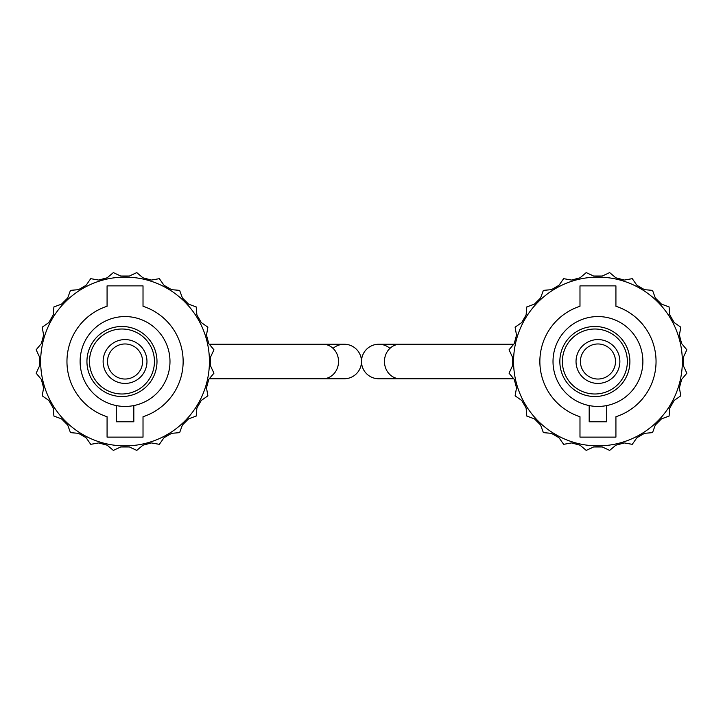 <?xml version="1.0" encoding="UTF-8"?>
<svg xmlns="http://www.w3.org/2000/svg" width="723" height="723" viewBox="0 0 723 723"><rect width="100%" height="100%" fill="white"/><g stroke="black" fill="none" stroke-linecap="round" stroke-linejoin="round"><path stroke-width="1.08" d="M333.05 348.359A17.262 17.262 0 0 1 361.5 361.5A17.262 17.262 0 0 0 344.238 344.238L209.281 344.238M322.946 344.238A17.262 15.581 -90 0 1 338.536 361.5A17.262 15.581 -90 0 1 322.946 378.762L344.238 378.762A17.262 17.262 0 0 0 361.5 361.5A17.262 17.262 0 0 1 344.238 378.762A17.262 17.262 0 0 0 361.5 361.5A17.262 17.262 0 0 1 378.762 344.238A17.262 17.262 0 0 0 361.5 361.5A17.262 17.262 0 0 0 378.762 378.762A17.262 17.262 0 0 1 361.5 361.5A17.262 17.262 0 0 1 389.95 348.359M681.662 343.606L679.385 335.138L681.662 343.606L686.85 349.796L683.434 357.117L683.434 365.883L683.434 357.117M674.179 322.557L669.796 314.957L674.179 322.557L680.795 327.185L679.385 335.138M661.5 304.157L655.3 297.957L661.5 304.157L669.091 306.914L669.796 314.957M644.491 289.661L636.9 285.278L644.491 289.661L652.535 290.366L655.3 297.957M624.311 280.063L615.842 277.795L624.311 280.063L632.264 278.662L636.9 285.278M602.331 276.014L593.565 276.014L602.331 276.014L609.652 272.598L615.842 277.795M580.063 277.795L571.595 280.063L580.063 277.795L586.245 272.598L593.565 276.014M559.006 285.278L551.414 289.661L559.006 285.278L563.642 278.662L571.595 280.063M540.605 297.957L534.405 304.157L540.605 297.957L543.371 290.366L551.414 289.661M526.109 314.957L521.726 322.557L526.109 314.957L526.814 306.914L534.405 304.157M516.511 335.138L514.243 343.606L516.511 335.138L515.11 327.185L521.726 322.557M514.243 379.394L516.511 387.862L514.243 379.394L509.055 373.204L512.462 365.883L512.462 357.117L509.055 349.796L514.243 343.606M521.726 400.443L526.109 408.043L521.726 400.443L515.11 395.815L516.511 387.862M534.405 418.843L540.605 425.043L534.405 418.843L526.814 416.087L526.109 408.043M551.414 433.339L559.006 437.722L551.414 433.339L543.371 432.634L540.605 425.043M571.595 442.937L580.063 445.205L571.595 442.937L563.642 444.338L559.006 437.722M593.565 446.986L602.331 446.986L593.565 446.986L586.245 450.402L580.063 445.205M615.842 445.205L624.311 442.937L615.842 445.205L609.652 450.402L602.331 446.986M636.9 437.722L644.491 433.339L636.9 437.722L632.264 444.338L624.311 442.937M655.3 425.043L661.5 418.843L655.3 425.043L652.535 432.634L644.491 433.339M669.796 408.043L674.179 400.443L669.796 408.043L669.091 416.087L661.5 418.843M679.385 387.862L681.662 379.394L679.385 387.862L680.795 395.815L674.179 400.443M580.415 361.5A17.533 17.533 0 0 0 597.948 379.033A17.533 17.533 0 0 0 615.49 361.5A17.533 17.533 0 0 0 597.948 343.967A17.533 17.533 0 0 0 580.415 361.5M619.873 361.5A21.916 21.916 0 0 1 597.948 383.416A21.916 21.916 0 0 1 576.032 361.5A21.916 21.916 0 0 1 597.948 339.584A21.916 21.916 0 0 1 619.873 361.5M629.887 361.5A35.02 35.02 0 0 0 594.866 326.48A35.02 35.02 0 0 0 559.846 361.5A35.02 35.02 0 0 0 594.866 396.52A35.02 35.02 0 0 0 629.887 361.5M627.356 361.5A32.49 32.49 0 0 0 594.866 329.01A32.49 32.49 0 0 0 562.377 361.5A32.49 32.49 0 0 0 594.866 393.99A32.49 32.49 0 0 0 627.356 361.5M553.014 361.5A44.934 44.934 0 0 0 597.948 406.434A44.934 44.934 0 0 0 642.883 361.5A44.934 44.934 0 0 0 597.948 316.566A44.934 44.934 0 0 0 553.014 361.5M539.864 361.5A58.084 58.084 0 0 0 579.982 416.737L579.982 437.126L615.924 437.126L615.924 416.737A58.084 58.084 0 0 0 615.924 306.263L615.924 285.874L579.982 285.874L579.982 306.263A58.084 58.084 0 0 0 539.864 361.5M513.565 361.5A84.392 84.392 0 0 0 597.948 445.892A84.392 84.392 0 0 0 682.34 361.5A84.392 84.392 0 0 0 597.948 277.108A84.392 84.392 0 0 0 513.565 361.5M589.182 405.567L589.182 421.78L606.724 421.78L606.724 405.567M683.434 365.883L686.85 373.204L681.662 379.394M107.51 361.5A17.533 17.533 0 0 0 125.052 379.033A17.533 17.533 0 0 0 142.585 361.5A17.533 17.533 0 0 0 125.052 343.967A17.533 17.533 0 0 0 107.51 361.5M146.968 361.5A21.916 21.916 0 0 1 125.052 383.416A21.916 21.916 0 0 1 103.127 361.5A21.916 21.916 0 0 1 125.052 339.584A21.916 21.916 0 0 1 146.968 361.5M156.99 361.5A35.02 35.02 0 0 0 121.961 326.48A35.02 35.02 0 0 0 86.941 361.5A35.02 35.02 0 0 0 121.961 396.52A35.02 35.02 0 0 0 156.99 361.5M154.451 361.5A32.49 32.49 0 0 0 121.961 329.01A32.49 32.49 0 0 0 89.48 361.5A32.49 32.49 0 0 0 121.961 393.99A32.49 32.49 0 0 0 154.451 361.5M80.117 361.5A44.934 44.934 0 0 0 125.052 406.434A44.934 44.934 0 0 0 169.986 361.5A44.934 44.934 0 0 0 125.052 316.566A44.934 44.934 0 0 0 80.117 361.5M66.959 361.5A58.084 58.084 0 0 0 107.076 416.737L107.076 437.126L143.018 437.126L143.018 416.737A58.084 58.084 0 0 0 143.018 306.263L143.018 285.874L107.076 285.874L107.076 306.263A58.084 58.084 0 0 0 66.959 361.5M40.66 361.5A84.392 84.392 0 0 0 125.052 445.892A84.392 84.392 0 0 0 209.435 361.5A84.392 84.392 0 0 0 125.052 277.108A84.392 84.392 0 0 0 40.66 361.5M116.276 405.567L116.276 421.78L133.818 421.78L133.818 405.567M36.15 349.796L41.338 343.606L43.615 335.138L42.205 327.185L48.821 322.557L53.204 314.957L53.909 306.914L61.5 304.157L67.7 297.957L70.465 290.366L78.509 289.661L86.1 285.278L90.737 278.662L98.69 280.063L107.158 277.795L113.348 272.598L120.669 276.014L129.435 276.014L136.755 272.598L142.937 277.795L151.405 280.063L159.358 278.662L163.994 285.278L171.586 289.661L179.629 290.366L182.395 297.957L188.595 304.157L196.186 306.914L196.891 314.957L201.274 322.557L207.89 327.185L206.489 335.138L208.757 343.606L213.945 349.796L210.538 357.117L210.538 365.883L213.945 373.204L208.757 379.394L206.489 387.862L207.89 395.815L201.274 400.443L196.891 408.043L196.186 416.087L188.595 418.843L182.395 425.043L179.629 432.634L171.586 433.339L163.994 437.722L159.358 444.338L151.405 442.937L142.937 445.205L136.755 450.402L129.435 446.986L120.669 446.986L113.348 450.402L107.158 445.205L98.69 442.937L90.737 444.338L86.1 437.722L78.509 433.339L70.465 432.634L67.7 425.043L61.5 418.843L53.909 416.087L53.204 408.043L48.821 400.443L42.205 395.815L43.615 387.862L41.338 379.394L36.15 373.204L39.566 365.883L39.566 357.117L36.15 349.796M208.757 343.606L206.489 335.138M201.274 322.557L196.891 314.957M188.595 304.157L182.395 297.957M171.586 289.661L163.994 285.278M151.405 280.063L142.937 277.795M129.435 276.014L120.669 276.014M107.158 277.795L98.69 280.063M86.1 285.278L78.509 289.661M67.7 297.957L61.5 304.157M53.204 314.957L48.821 322.557M43.615 335.138L41.338 343.606M39.566 357.117L39.566 365.883M41.338 379.394L43.615 387.862M48.821 400.443L53.204 408.043M61.5 418.843L67.7 425.043M78.509 433.339L86.1 437.722M98.69 442.937L107.158 445.205M120.669 446.986L129.435 446.986M142.937 445.205L151.405 442.937M163.994 437.722L171.586 433.339M182.395 425.043L188.595 418.843M196.891 408.043L201.274 400.443M206.489 387.862L208.757 379.394M361.5 361.5A17.262 17.262 0 0 0 378.762 378.762L400.054 378.762A17.262 15.581 -90 0 1 384.464 361.5A17.262 15.581 -90 0 1 400.054 344.238L513.719 344.238M322.946 378.762L209.281 378.762M400.054 378.762L513.719 378.762M400.054 344.238L378.762 344.238"/></g></svg>

